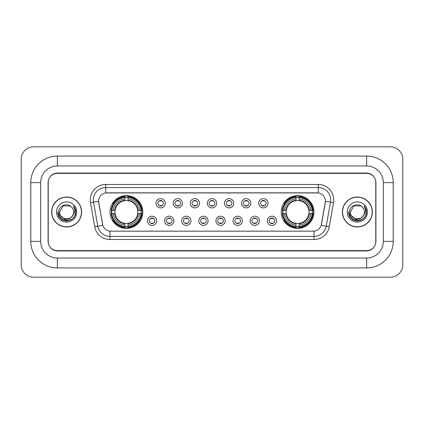<?xml version="1.0" encoding="UTF-8"?>
<svg xmlns="http://www.w3.org/2000/svg" width="424" height="424" viewBox="0 0 424 424"><rect width="100%" height="100%" fill="white"/><g stroke="black" fill="none" stroke-linecap="round" stroke-linejoin="round"><path stroke-width="0.64" d="M281.213 212A16.377 16.377 0 0 0 297.59 228.377A16.377 16.377 0 0 0 313.967 212A16.377 16.377 0 0 0 297.59 195.623A16.377 16.377 0 0 0 281.213 212M110.033 212A16.377 16.377 0 0 0 126.41 228.377A16.377 16.377 0 0 0 142.787 212A16.377 16.377 0 0 0 126.41 195.623A16.377 16.377 0 0 0 110.033 212M156.721 220.809A4.632 4.632 0 0 1 152.089 225.441A4.632 4.632 0 0 1 147.451 220.809A4.632 4.632 0 0 1 152.089 216.171A4.632 4.632 0 0 1 156.721 220.809M149.306 220.809A2.783 2.783 0 0 0 152.089 223.586A2.783 2.783 0 0 0 154.866 220.809A2.783 2.783 0 0 0 152.089 218.026A2.783 2.783 0 0 0 149.306 220.809M173.84 220.809A4.632 4.632 0 0 1 169.208 225.441A4.632 4.632 0 0 1 164.57 220.809A4.632 4.632 0 0 1 169.208 216.171A4.632 4.632 0 0 1 173.84 220.809M166.425 220.809A2.783 2.783 0 0 0 169.208 223.586A2.783 2.783 0 0 0 171.985 220.809A2.783 2.783 0 0 0 169.208 218.026A2.783 2.783 0 0 0 166.425 220.809M190.959 220.809A4.632 4.632 0 0 1 186.322 225.441A4.632 4.632 0 0 1 181.689 220.809A4.632 4.632 0 0 1 186.322 216.171A4.632 4.632 0 0 1 190.959 220.809M183.544 220.809A2.783 2.783 0 0 0 186.322 223.586A2.783 2.783 0 0 0 189.104 220.809A2.783 2.783 0 0 0 186.322 218.026A2.783 2.783 0 0 0 183.544 220.809M208.078 220.809A4.632 4.632 0 0 1 203.441 225.441A4.632 4.632 0 0 1 198.808 220.809A4.632 4.632 0 0 1 203.441 216.171A4.632 4.632 0 0 1 208.078 220.809M200.658 220.809A2.783 2.783 0 0 0 203.441 223.586A2.783 2.783 0 0 0 206.223 220.809A2.783 2.783 0 0 0 203.441 218.026A2.783 2.783 0 0 0 200.658 220.809M225.192 220.809A4.632 4.632 0 0 1 220.559 225.441A4.632 4.632 0 0 1 215.922 220.809A4.632 4.632 0 0 1 220.559 216.171A4.632 4.632 0 0 1 225.192 220.809M217.777 220.809A2.783 2.783 0 0 0 220.559 223.586A2.783 2.783 0 0 0 223.342 220.809A2.783 2.783 0 0 0 220.559 218.026A2.783 2.783 0 0 0 217.777 220.809M242.311 220.809A4.632 4.632 0 0 1 237.679 225.441A4.632 4.632 0 0 1 233.041 220.809A4.632 4.632 0 0 1 237.679 216.171A4.632 4.632 0 0 1 242.311 220.809M234.896 220.809A2.783 2.783 0 0 0 237.679 223.586A2.783 2.783 0 0 0 240.456 220.809A2.783 2.783 0 0 0 237.679 218.026A2.783 2.783 0 0 0 234.896 220.809M259.43 220.809A4.632 4.632 0 0 1 254.792 225.441A4.632 4.632 0 0 1 250.16 220.809A4.632 4.632 0 0 1 254.792 216.171A4.632 4.632 0 0 1 259.43 220.809M252.015 220.809A2.783 2.783 0 0 0 254.792 223.586A2.783 2.783 0 0 0 257.575 220.809A2.783 2.783 0 0 0 254.792 218.026A2.783 2.783 0 0 0 252.015 220.809M276.549 220.809A4.632 4.632 0 0 1 271.911 225.441A4.632 4.632 0 0 1 267.279 220.809A4.632 4.632 0 0 1 271.911 216.171A4.632 4.632 0 0 1 276.549 220.809M269.134 220.809A2.783 2.783 0 0 0 271.911 223.586A2.783 2.783 0 0 0 274.694 220.809A2.783 2.783 0 0 0 271.911 218.026A2.783 2.783 0 0 0 269.134 220.809M165.281 203.255A4.632 4.632 0 0 1 160.648 207.893A4.632 4.632 0 0 1 156.011 203.255A4.632 4.632 0 0 1 160.648 198.623A4.632 4.632 0 0 1 165.281 203.255M157.866 203.255A2.783 2.783 0 0 0 160.648 206.038A2.783 2.783 0 0 0 163.426 203.255A2.783 2.783 0 0 0 160.648 200.472A2.783 2.783 0 0 0 157.866 203.255M182.399 203.255A4.632 4.632 0 0 1 177.762 207.893A4.632 4.632 0 0 1 173.13 203.255A4.632 4.632 0 0 1 177.762 198.623A4.632 4.632 0 0 1 182.399 203.255M174.985 203.255A2.783 2.783 0 0 0 177.762 206.038A2.783 2.783 0 0 0 180.544 203.255A2.783 2.783 0 0 0 177.762 200.472A2.783 2.783 0 0 0 174.985 203.255M199.519 203.255A4.632 4.632 0 0 1 194.881 207.893A4.632 4.632 0 0 1 190.249 203.255A4.632 4.632 0 0 1 194.881 198.623A4.632 4.632 0 0 1 199.519 203.255M192.104 203.255A2.783 2.783 0 0 0 194.881 206.038A2.783 2.783 0 0 0 197.663 203.255A2.783 2.783 0 0 0 194.881 200.472A2.783 2.783 0 0 0 192.104 203.255M216.632 203.255A4.632 4.632 0 0 1 212 207.893A4.632 4.632 0 0 1 207.368 203.255A4.632 4.632 0 0 1 212 198.623A4.632 4.632 0 0 1 216.632 203.255M209.218 203.255A2.783 2.783 0 0 0 212 206.038A2.783 2.783 0 0 0 214.782 203.255A2.783 2.783 0 0 0 212 200.472A2.783 2.783 0 0 0 209.218 203.255M233.751 203.255A4.632 4.632 0 0 1 229.119 207.893A4.632 4.632 0 0 1 224.482 203.255A4.632 4.632 0 0 1 229.119 198.623A4.632 4.632 0 0 1 233.751 203.255M226.337 203.255A2.783 2.783 0 0 0 229.119 206.038A2.783 2.783 0 0 0 231.896 203.255A2.783 2.783 0 0 0 229.119 200.472A2.783 2.783 0 0 0 226.337 203.255M250.87 203.255A4.632 4.632 0 0 1 246.238 207.893A4.632 4.632 0 0 1 241.601 203.255A4.632 4.632 0 0 1 246.238 198.623A4.632 4.632 0 0 1 250.87 203.255M243.456 203.255A2.783 2.783 0 0 0 246.238 206.038A2.783 2.783 0 0 0 249.015 203.255A2.783 2.783 0 0 0 246.238 200.472A2.783 2.783 0 0 0 243.456 203.255M267.989 203.255A4.632 4.632 0 0 1 263.352 207.893A4.632 4.632 0 0 1 258.719 203.255A4.632 4.632 0 0 1 263.352 198.623A4.632 4.632 0 0 1 267.989 203.255M260.575 203.255A2.783 2.783 0 0 0 263.352 206.038A2.783 2.783 0 0 0 266.134 203.255A2.783 2.783 0 0 0 263.352 200.472A2.783 2.783 0 0 0 260.575 203.255M94.743 226.734L90.492 202.63A15.45 15.45 0 0 1 105.709 184.498L318.291 184.498A15.45 15.45 0 0 1 333.508 202.63L329.257 226.734A15.45 15.45 0 0 1 314.041 239.502L109.959 239.502A15.45 15.45 0 0 1 94.743 226.734L102.799 225.314L98.728 202.635A8.342 8.342 0 0 1 106.943 192.841L317.057 192.841A8.342 8.342 0 0 1 325.272 202.635L321.456 224.264A8.342 8.342 0 0 1 313.241 231.16L110.759 231.16A8.342 8.342 0 0 1 102.544 224.264L98.601 201.204L93.534 202.094A12.36 12.36 0 0 1 105.709 187.588L318.291 187.588A12.36 12.36 0 0 1 330.466 202.094L326.215 226.199A12.36 12.36 0 0 1 314.041 236.412L109.959 236.412A12.36 12.36 0 0 1 97.785 226.199L93.534 202.094A12.36 12.36 0 0 1 93.349 199.948M111.507 213.542A14.988 14.988 0 0 1 111.507 210.458M282.686 213.542A14.988 14.988 0 0 1 282.686 210.458M57.351 156.074L57.351 165.959L366.649 165.959L366.649 156.074A26.574 26.574 0 0 1 393.223 182.649A26.574 26.574 0 0 0 366.649 156.074L57.351 156.074A26.574 26.574 0 0 0 30.777 182.649L30.777 241.351A26.574 26.574 0 0 0 57.351 267.926L366.649 267.926A26.574 26.574 0 0 0 393.223 241.351L393.223 182.649L383.333 182.649A16.684 16.684 0 0 0 366.649 165.959L57.351 165.959A16.684 16.684 0 0 0 40.667 182.649L40.667 241.351A16.684 16.684 0 0 0 57.351 258.041L366.649 258.041A16.684 16.684 0 0 0 383.333 241.351L383.333 182.649L383.333 241.351L393.223 241.351M366.649 173.379L57.351 173.379A9.27 9.27 0 0 0 48.082 182.649L48.082 241.351A9.27 9.27 0 0 0 57.351 250.621L366.649 250.621A9.27 9.27 0 0 0 375.918 241.351L375.918 182.649A9.27 9.27 0 0 0 366.649 173.379M402.8 159.164A12.36 12.36 0 0 0 390.44 146.805L33.56 146.805A12.36 12.36 0 0 0 21.2 159.164L21.2 264.836A12.36 12.36 0 0 0 33.56 277.195L390.44 277.195A12.36 12.36 0 0 0 402.8 264.836L402.8 159.164M51.638 212A14.988 14.988 0 0 0 66.621 226.988A14.988 14.988 0 0 0 81.609 212A14.988 14.988 0 0 0 66.621 197.012A14.988 14.988 0 0 0 51.638 212M342.391 212A14.988 14.988 0 0 0 357.379 226.988A14.988 14.988 0 0 0 372.362 212A14.988 14.988 0 0 0 357.379 197.012A14.988 14.988 0 0 0 342.391 212M105.709 184.498L105.709 192.936L318.291 192.936L318.291 184.498M98.601 201.188L98.691 199.948M313.241 231.16L110.759 231.16M333.508 202.63L325.399 201.204L321.201 225.314L329.257 226.734M375.765 182.336A9.27 9.27 0 0 0 366.495 173.066L57.505 173.066A9.27 9.27 0 0 0 48.235 182.336L48.235 241.664A9.27 9.27 0 0 0 57.505 250.934L366.495 250.934A9.27 9.27 0 0 0 375.765 241.664L375.765 182.336L375.765 241.664M48.235 182.336L48.235 241.664M81.45 212A14.829 14.829 0 0 0 66.621 197.171A14.829 14.829 0 0 0 51.792 212A14.829 14.829 0 0 0 66.621 226.829A14.829 14.829 0 0 0 81.45 212M71.974 216.489C68.264 221.498 59.275 218.291 59.636 212C59.206 221.01 74.036 221.01 73.606 212C74.036 221.01 59.206 221.01 59.636 212L63.128 205.953L70.114 205.953L71.195 206.721C66.913 202.232 58.66 205.932 58.735 212C57.95 222.78 75.435 223.066 75.716 212.525L75.732 212C75.705 209.71 74.942 207.696 73.442 205.963C74.582 207.834 74.984 209.848 74.65 212L71.974 216.489A6.985 6.985 0 0 0 73.606 212C74.036 221.01 59.206 221.01 59.636 212L63.128 205.953M73.606 212A6.985 6.985 0 0 0 71.195 206.721M72.419 216.113L69.266 218.842L65.132 219.42L58.952 214.263M56.546 212A10.075 10.075 0 0 0 66.621 222.075A10.075 10.075 0 0 0 76.696 212A10.075 10.075 0 0 0 66.621 201.925A10.075 10.075 0 0 0 56.546 212M73.442 205.963L75.726 212.265L75.302 209.239L75.726 212.265L75.302 209.239L75.726 212.265L73.511 206.043L75.726 212.265L73.511 206.043L75.732 212L74.507 216.553L71.174 219.886L66.621 221.111L62.068 219.886L58.735 216.553L57.51 212M73.511 206.043L75.726 212.27M372.208 212A14.829 14.829 0 0 0 357.379 197.171A14.829 14.829 0 0 0 342.55 212A14.829 14.829 0 0 0 357.379 226.829A14.829 14.829 0 0 0 372.208 212M364.364 212C364.794 221.01 349.964 221.01 350.394 212L353.886 205.953L360.872 205.953L361.953 206.721C357.671 202.232 349.413 205.932 349.493 212C348.708 222.78 366.188 223.066 366.474 212.525L366.49 212C366.463 209.71 365.7 207.696 364.2 205.963C365.34 207.834 365.742 209.848 365.403 212L362.732 216.489A6.985 6.985 0 0 0 364.364 212C364.794 221.01 349.964 221.01 350.394 212L353.886 205.953L360.872 205.953L361.953 206.721A6.985 6.985 0 0 1 364.364 212C364.794 221.01 349.964 221.01 350.394 212C350.028 218.291 359.022 221.498 362.732 216.489M363.177 216.113L360.024 218.842L355.89 219.42L349.71 214.263M347.304 212A10.075 10.075 0 0 0 357.379 222.075A10.075 10.075 0 0 0 367.454 212A10.075 10.075 0 0 0 357.379 201.925A10.075 10.075 0 0 0 347.304 212M364.2 205.963L366.484 212.265L366.06 209.239L366.484 212.265L366.06 209.239L366.484 212.265L364.269 206.043L366.484 212.265L364.269 206.043L366.49 212L365.265 216.553L361.932 219.886L357.379 221.111L352.826 219.886L349.493 216.553L348.268 212M364.269 206.043L366.484 212.27M161.417 201.013L161.417 200.584L161.417 201.013A2.369 2.369 0 0 0 159.874 201.013L159.874 200.584M159.874 205.926L159.874 205.497A2.369 2.369 0 0 0 161.417 205.497L161.417 205.926M178.536 201.013L178.536 200.584L178.536 201.013A2.369 2.369 0 0 0 176.994 201.013L176.994 200.584M176.994 205.926L176.994 205.497A2.369 2.369 0 0 0 178.536 205.497L178.536 205.926M195.655 201.013L195.655 200.584L195.655 201.013A2.369 2.369 0 0 0 194.107 201.013L194.107 200.584M194.107 205.926L194.107 205.497A2.369 2.369 0 0 0 195.655 205.497L195.655 205.926M212.774 201.013L212.774 200.584L212.774 201.013A2.369 2.369 0 0 0 211.226 201.013L211.226 200.584M211.226 205.926L211.226 205.497A2.369 2.369 0 0 0 212.774 205.497L212.774 205.926M229.893 201.013L229.893 200.584L229.893 201.013A2.369 2.369 0 0 0 228.345 201.013L228.345 200.584M228.345 205.926L228.345 205.497A2.369 2.369 0 0 0 229.893 205.497L229.893 205.926M247.007 201.013L247.007 200.584L247.007 201.013A2.369 2.369 0 0 0 245.464 201.013L245.464 200.584M245.464 205.926L245.464 205.497A2.369 2.369 0 0 0 247.007 205.497L247.007 205.926M264.126 201.013L264.126 200.584L264.126 201.013A2.369 2.369 0 0 0 262.583 201.013L262.583 200.584M262.583 205.926L262.583 205.497A2.369 2.369 0 0 0 264.126 205.497L264.126 205.926M151.315 223.48L151.315 223.045A2.369 2.369 0 0 0 152.857 223.045L152.857 223.48M152.857 218.132L152.857 218.567A2.369 2.369 0 0 0 151.315 218.567L151.315 218.132M168.434 223.48L168.434 223.045A2.369 2.369 0 0 0 169.976 223.045L169.976 223.48M169.976 218.132L169.976 218.567A2.369 2.369 0 0 0 168.434 218.567L168.434 218.132M185.553 223.48L185.553 223.045A2.369 2.369 0 0 0 187.095 223.045L187.095 223.48M187.095 218.132L187.095 218.567A2.369 2.369 0 0 0 185.553 218.567L185.553 218.132M202.667 223.48L202.667 223.045A2.369 2.369 0 0 0 204.214 223.045L204.214 223.48M204.214 218.132L204.214 218.567A2.369 2.369 0 0 0 202.667 218.567L202.667 218.132M219.786 223.48L219.786 223.045A2.369 2.369 0 0 0 221.333 223.045L221.333 223.48M221.333 218.132L221.333 218.567A2.369 2.369 0 0 0 219.786 218.567L219.786 218.132M236.905 223.48L236.905 223.045A2.369 2.369 0 0 0 238.447 223.045L238.447 223.48M238.447 218.132L238.447 218.567A2.369 2.369 0 0 0 236.905 218.567L236.905 218.132M254.024 223.48L254.024 223.045A2.369 2.369 0 0 0 255.566 223.045L255.566 223.48M255.566 218.132L255.566 218.567A2.369 2.369 0 0 0 254.024 218.567L254.024 218.132M271.143 223.48L271.143 223.045A2.369 2.369 0 0 0 272.685 223.045L272.685 223.48M272.685 218.132L272.685 218.567A2.369 2.369 0 0 0 271.143 218.567L271.143 218.132M127.958 226.628L127.958 227.248A15.328 15.328 0 0 0 141.658 213.542L141.038 213.542A14.708 14.708 0 0 1 127.958 226.628L127.958 225.197A13.287 13.287 0 0 0 139.607 213.542L137.736 213.542A11.432 11.432 0 0 0 127.958 200.674L127.958 197.372A14.708 14.708 0 0 1 141.038 210.458L141.658 210.458A15.328 15.328 0 0 0 127.958 196.752L127.958 197.372M111.782 213.542L111.162 213.542A15.328 15.328 0 0 0 124.868 227.248L124.868 226.628A14.708 14.708 0 0 1 111.782 213.542L113.213 213.542A13.287 13.287 0 0 0 124.868 225.197L124.868 223.326A11.432 11.432 0 0 0 137.736 213.542L138.192 213.542A11.883 11.883 0 0 1 127.958 223.782L127.958 225.197M124.868 197.372L124.868 196.752A15.328 15.328 0 0 0 111.162 210.458L111.782 210.458A14.708 14.708 0 0 1 124.868 197.372L124.868 198.803A13.287 13.287 0 0 0 113.213 210.458L115.084 210.458A11.432 11.432 0 0 0 124.868 223.326L124.868 223.782A11.883 11.883 0 0 1 114.628 213.542L113.213 213.542M111.814 213.542A14.676 14.676 0 0 1 111.814 210.458M127.958 197.404A14.676 14.676 0 0 0 124.868 197.404M141.007 210.458A14.676 14.676 0 0 1 141.007 213.542M141.038 210.458L139.607 210.458A13.287 13.287 0 0 0 127.958 198.803M139.607 213.542L141.038 213.542M124.868 225.197L124.868 226.628M137.736 210.458L139.607 210.458M127.958 223.347L127.958 223.782M124.868 223.326A11.432 11.432 0 0 1 115.084 213.542L114.628 213.542M127.958 226.596A14.676 14.676 0 0 1 124.868 226.596M113.213 210.458L111.782 210.458M124.868 200.653L124.868 198.803M127.958 200.674A11.432 11.432 0 0 0 115.084 210.458L114.628 210.458A11.883 11.883 0 0 1 124.868 200.218M127.958 200.653L127.958 200.218A11.883 11.883 0 0 1 138.192 210.458M113.553 203.658L112.678 203.658A16.07 16.07 0 0 1 142.48 212A16.07 16.07 0 0 1 112.678 220.342L113.553 220.342M299.132 226.628L299.132 227.248A15.328 15.328 0 0 0 312.838 213.542L312.218 213.542A14.708 14.708 0 0 1 299.132 226.628L299.132 225.197A13.287 13.287 0 0 0 310.787 213.542L308.916 213.542A11.432 11.432 0 0 0 299.132 200.674L299.132 197.372A14.708 14.708 0 0 1 312.218 210.458L312.838 210.458A15.328 15.328 0 0 0 299.132 196.752L299.132 197.372M282.962 213.542L282.342 213.542A15.328 15.328 0 0 0 296.042 227.248L296.042 226.628A14.708 14.708 0 0 1 282.962 213.542L284.393 213.542A13.287 13.287 0 0 0 296.042 225.197L296.042 223.326A11.432 11.432 0 0 0 308.916 213.542L309.372 213.542A11.883 11.883 0 0 1 299.132 223.782L299.132 225.197M296.042 197.372L296.042 196.752A15.328 15.328 0 0 0 282.342 210.458L282.962 210.458A14.708 14.708 0 0 1 296.042 197.372L296.042 198.803A13.287 13.287 0 0 0 284.393 210.458L286.264 210.458A11.432 11.432 0 0 0 296.042 223.326L296.042 223.782A11.883 11.883 0 0 1 285.808 213.542L284.393 213.542M282.994 213.542A14.676 14.676 0 0 1 282.994 210.458M299.132 197.404A14.676 14.676 0 0 0 296.042 197.404M312.186 210.458A14.676 14.676 0 0 1 312.186 213.542M312.218 210.458L310.787 210.458A13.287 13.287 0 0 0 299.132 198.803M310.787 213.542L312.218 213.542M296.042 225.197L296.042 226.628M308.916 210.458L310.787 210.458M299.132 223.347L299.132 223.782M296.042 223.326A11.432 11.432 0 0 1 286.264 213.542L285.808 213.542M299.132 226.596A14.676 14.676 0 0 1 296.042 226.596M284.393 210.458L282.962 210.458M296.042 200.653L296.042 198.803M299.132 200.674A11.432 11.432 0 0 0 286.264 210.458L285.808 210.458A11.883 11.883 0 0 1 296.042 200.218M299.132 200.653L299.132 200.218A11.883 11.883 0 0 1 309.372 210.458M284.732 203.658L283.857 203.658A16.07 16.07 0 0 1 313.659 212A16.07 16.07 0 0 1 283.857 220.342L284.732 220.342M366.649 267.926L366.649 258.041L57.351 258.041L57.351 267.926M30.777 241.351L40.667 241.351L40.667 182.649L30.777 182.649M314.041 231.117L314.041 239.502M109.959 239.502L109.959 231.117M90.492 202.63L93.534 202.094M127.958 223.326A11.432 11.432 0 0 0 137.736 213.542M124.868 226.734A14.814 14.814 0 0 0 127.958 226.734M141.144 213.542A14.814 14.814 0 0 0 141.144 210.458M127.958 197.266A14.814 14.814 0 0 0 124.868 197.266M299.132 223.326A11.432 11.432 0 0 0 308.916 213.542M296.042 226.734A14.814 14.814 0 0 0 299.132 226.734M312.324 213.542A14.814 14.814 0 0 0 312.324 210.458M299.132 197.266A14.814 14.814 0 0 0 296.042 197.266"/></g></svg>
